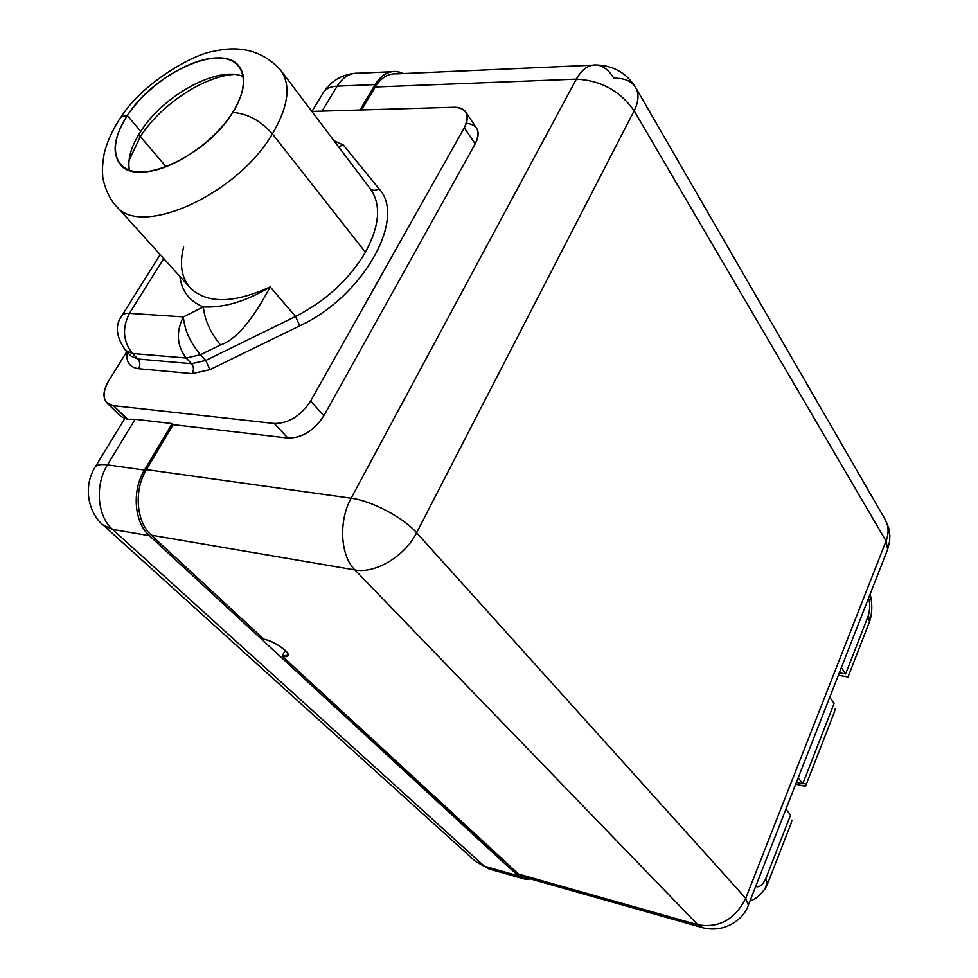<?xml version="1.0" encoding="UTF-8"?>
<svg xmlns="http://www.w3.org/2000/svg" width="978" height="978" viewBox="0 0 978 978"><rect width="100%" height="100%" fill="white"/><g stroke="black" fill="none" stroke-linecap="round" stroke-linejoin="round"><path stroke-width="1.47" d="M518.584 874.075L697.84 924.785L702.033 927.547L523.132 876.826L518.584 874.075L697.84 924.785L354.892 569.929L151.358 535.174C136.15 521.91 133.656 490.161 146.443 469.611L351.139 498.218C338.376 520.968 340.32 555.736 354.892 569.929L151.358 535.174L263.864 639.184C279.023 642.069 298.107 659.881 282.153 656.079L504.452 860.995L503.218 861.679L504.452 860.995L518.584 874.075L504.452 860.995L502.325 861.422L149.402 535.699L112.58 529.404L484.318 866.19L518.646 875.933L502.325 861.422L518.646 875.933L523.181 878.672L530.186 878.819C525.846 879.907 521.995 878.941 518.646 875.933L484.318 866.19L475.516 861.422L488.914 868.929L484.318 866.19L112.58 529.404C97.262 516.298 94.683 485.064 107.47 464.88L144.463 470.063L172.152 423.596L135.123 419.293L107.47 464.88L144.463 470.063C131.651 490.65 134.157 522.423 149.402 535.699L112.58 529.404L103.35 525.186L112.58 529.404C97.262 516.298 94.683 485.064 107.47 464.88C99.866 463.902 95.465 465.125 94.279 468.572C95.465 465.125 99.866 463.902 107.47 464.88L135.123 419.293L172.152 423.596L173.204 424.66L146.443 469.611L351.139 498.218L576.335 79.145L375.234 87.005C381.065 77.678 388.217 73.301 396.689 73.863L592.167 65.208M403.559 73.558L396.542 71.504C388.083 70.954 380.943 75.318 375.124 84.621L337.19 86.137C343.009 76.993 350.197 72.678 358.718 73.216C350.197 72.678 343.009 76.993 337.19 86.137L322.031 111.137L337.19 86.137C329.549 86.565 324.623 89.267 322.398 94.243C324.623 89.267 329.549 86.565 337.19 86.137L375.124 84.621L359.99 110.025L375.124 84.621C383.095 72.458 392.569 68.766 403.559 73.558M103.081 524.929L475.516 861.422L488.914 868.929L523.181 878.672M127.702 419.342L135.123 419.293L127.274 419.293L120.893 416.518L107.018 402.912L113.387 405.662L274.341 423.511C288.657 423.462 300.759 415.956 310.662 400.98L464.281 127.8C470.137 114.939 466.763 108.093 454.183 107.262L311.835 111.431L454.183 107.262C459.403 107.152 463.169 108.644 465.491 111.737C468.217 115.869 467.814 121.223 464.281 127.8L310.662 400.98L323.852 415.772C314.097 430.662 302.08 438.083 287.838 438.046L173.204 424.66L287.838 438.046L274.341 423.511L113.387 405.662L127.702 419.342M870.127 594.111C872.242 602.803 872.315 611.103 870.371 619.025L868.195 616.006L845.615 673.915L839.32 672.791L845.615 673.915L841.361 667.595L845.615 673.915L868.195 616.006C870.102 609.306 870.224 603.353 868.55 598.133C870.224 603.353 870.102 609.306 868.195 616.006L869.491 621.825L868.195 616.006L870.371 619.025L869.491 621.825L848.036 676.959M702.986 927.816L697.84 924.785C719.062 928.33 735.016 919.491 745.713 898.293L748.341 905.139L745.713 898.293C735.016 919.491 719.062 928.33 697.84 924.785L354.892 569.929C375.173 574.013 405.124 556.054 416.616 532.729C403.425 517.558 371.53 500.736 351.139 498.218L576.335 79.145C600.761 80.355 620.04 90.905 634.147 110.795L416.616 532.729L745.713 898.293L886.056 541.054C889.088 532.912 888.696 525.577 884.894 519.037C888.696 525.577 889.088 532.912 886.056 541.054L634.147 110.795L416.616 532.729L745.713 898.293L886.056 541.054L634.147 110.795C638.781 101.467 639.221 93.619 635.492 87.225C631.323 80.954 624.086 77.947 613.781 78.216C609.062 70.318 603.438 65.917 596.935 64.988C588.903 64.328 582.032 69.047 576.335 79.145L375.234 87.005L361.567 109.976L375.234 87.005M466.335 123.24C477.863 124.744 480.821 131.614 475.198 143.839L323.852 415.772C314.097 430.662 302.08 438.083 287.838 438.046L274.341 423.511C288.657 423.462 300.759 415.956 310.662 400.98L323.852 415.772L475.198 143.839L464.281 127.8L475.198 143.839C478.694 137.287 479.061 131.932 476.323 127.788L465.491 111.737M886.056 541.054L887.633 549.416L886.056 541.054M354.892 569.929C340.32 555.736 338.376 520.968 351.139 498.218C371.53 500.736 403.425 517.558 416.616 532.729C405.124 556.054 375.173 574.013 354.892 569.929M576.335 79.145C582.032 69.047 588.903 64.328 596.935 64.988C613.609 65.648 626.458 73.057 635.492 87.225C639.221 93.619 638.781 101.467 634.147 110.795C620.04 90.905 600.761 80.355 576.335 79.145M285.221 650.321L282.153 656.079L288.107 655.199C289.769 651.727 273.534 640.957 263.864 639.184L151.358 535.174C136.15 521.91 133.656 490.161 146.443 469.611L173.204 424.66L172.152 423.596L144.463 470.063C131.651 490.65 134.157 522.423 149.402 535.699L502.325 861.422L503.548 860.75L282.153 656.079L285.221 650.321M346.689 157.568L370.039 188.461C372.545 190.857 375.503 190.906 378.902 188.656L343.388 145.062L338.412 146.614L343.388 145.062L333.938 140.685L343.388 145.062L378.902 188.656C375.503 190.906 372.545 190.857 370.039 188.473C381.444 204.023 379.904 225.295 365.417 252.263L272.41 133.888C288.657 106.101 291.322 84.756 280.417 69.841C291.322 84.756 288.657 106.101 272.41 133.888L365.417 252.263C349.085 279.561 325.796 300.967 295.552 316.493L270.209 286.909C233.889 303.498 207.312 303.913 190.453 288.143C181.505 278.058 179.231 264.402 183.619 247.165M115.697 205.417L116.406 206.199C140.514 237.984 237.238 194.659 272.41 133.888C237.238 194.659 140.514 237.984 116.406 206.199C106.284 196.468 102.128 176.48 102.751 175.857C102.788 174.377 101.321 171.223 104.181 153.558C106.944 142.507 111.859 131.358 118.937 120.135C120.135 117.311 122.922 115.807 127.311 115.624C107.397 145.27 112.849 172.226 141.125 172.067C169.096 172.373 213.118 143.876 232.678 112.47C247.3 113.448 260.539 120.587 272.41 133.888C260.539 120.587 247.3 113.448 232.678 112.47C252.666 81.052 243.339 56.076 215.026 57.995C186.969 59.462 146.834 85.966 127.311 115.624C122.922 115.807 120.135 117.311 118.937 120.135M125.539 350.454L132.495 353.486C123.008 341.481 121.993 328.107 129.463 313.351L163.742 258.583L129.463 313.351L183.363 316.884L203.363 306.921C189.561 301.358 181.737 291.212 179.915 276.468C181.737 291.212 189.561 301.358 203.363 306.921C224.109 307.948 246.383 301.285 270.209 286.909C252.153 320.772 235.576 340.112 220.49 344.904L200.441 354.745L205.759 360.442L191.566 363.694L186.223 358.034L132.495 353.486L137.886 359.012L191.566 363.694L186.223 358.034L200.441 354.745L205.759 360.442L295.552 316.493L270.209 286.909C233.889 303.498 207.312 303.913 190.453 288.143L116.406 206.199M120.331 118.032C141.443 83.79 193.118 53.802 214.06 51.235C240.943 44.988 263.058 51.186 280.417 69.841L370.039 188.461C381.444 204.023 379.904 225.295 365.417 252.263C349.085 279.561 325.796 300.967 295.552 316.493L205.759 360.442L191.566 363.694L137.886 359.012L131.101 356.151L125.722 350.637C116.321 337.361 114.829 326.029 121.272 316.64C122.226 314.195 124.952 313.107 129.463 313.351L183.363 316.884L203.363 306.921C204.634 319.965 210.343 332.63 220.49 344.904C235.576 340.112 252.153 320.772 270.209 286.909C246.383 301.285 224.109 307.948 203.363 306.921C204.634 319.965 210.343 332.63 220.49 344.904L200.441 354.745C190.209 342.569 184.512 329.953 183.363 316.884C175.869 332.031 176.822 345.747 186.223 358.034L132.495 353.486L137.886 359.012C140.16 361.897 140.404 365.124 138.607 368.706C129.585 367.398 125.734 361.823 127.042 351.994C125.734 361.823 129.585 367.398 138.607 368.706L192.25 373.633L138.607 368.706C140.404 365.124 140.16 361.897 137.886 359.012L131.101 356.151M378.902 188.656C406.995 217.825 363.547 296.456 299.757 325.833L209.903 369.635L192.25 373.633L209.903 369.635L299.757 325.833C363.547 296.456 406.995 217.825 378.902 188.656M107.018 402.912C102.519 397.838 103.057 390.528 108.631 380.955L126.761 351.713L108.631 380.955C101.247 394.733 102.824 402.96 113.387 405.662L127.274 419.293M166.199 166.81L140.319 136.627L129.023 160.539L140.319 136.627L166.199 166.81M233.925 74.45C203.558 76.247 160.6 104.927 140.319 136.627L138.888 134.365L140.319 136.627C160.6 104.927 203.558 76.247 233.925 74.45M125.722 350.637L132.495 353.486C123.008 341.481 121.993 328.107 129.463 313.351C124.952 313.107 122.226 314.195 121.272 316.64M200.441 354.745L186.223 358.034C176.822 345.747 175.869 332.031 183.363 316.884C184.512 329.953 190.209 342.569 200.441 354.745M127.311 115.624C113.815 136.834 111.541 153.167 120.502 164.622C137.531 187.348 206.835 155.905 232.678 112.47C244.793 92.311 246.896 76.883 238.987 66.198C221.688 42.323 153.937 73.154 127.311 115.624L140.783 131.382L127.311 115.624M129.365 170.27C127.409 159.169 131.211 146.199 140.783 131.382C163.705 94.927 218.681 65.171 243.424 76.663C218.681 65.171 163.705 94.927 140.783 131.382C131.211 146.199 127.409 159.169 129.365 170.27M295.552 316.493L299.757 325.833L295.552 316.493M205.759 360.442L209.903 369.635L205.759 360.442M191.566 363.694C193.827 366.64 194.06 369.953 192.25 373.633C194.06 369.953 193.827 366.64 191.566 363.694M829.735 697.29L834.075 703.512L829.735 697.29M796.41 782.388L802.779 783.794L798.182 777.84L802.779 783.794L834.075 703.512L802.779 783.794L796.41 782.388M785.909 809.197L790.591 815.041L785.909 809.197M835.249 708.793L834.148 712.681M804.601 785.884C805.774 787.009 805.921 786.178 805.053 783.402M765.652 879.002L790.591 815.041L765.652 879.002L767.62 883.696L765.652 879.002C762.547 885.249 759.221 887.718 755.664 886.423C759.221 887.718 762.547 885.249 765.652 879.002L767.045 883.489L764.772 889.259L767.045 883.489L765.652 879.002M791.948 820.077L790.909 823.855M767.473 884.1L765.811 887.559M391.506 71.736L358.718 73.216M95.428 466.689L124.658 418.731M311.921 111.431L322.398 94.243M353.486 73.484C341.139 75.147 331.371 81.101 324.183 91.345M103.35 525.186C90.502 515.492 82.042 489.954 94.279 468.572M884.894 519.037L635.492 87.225M702.033 927.547C725.138 933.77 744.38 918.721 748.561 904.589L887.633 549.416L889.613 541.372L889.846 535.541L888.611 527.741L885.359 519.831M160.172 254.635L122.201 315.161M838.366 675.223L847.926 676.935M834.589 711.556L805.542 786.239M805.151 786.275L795.701 784.185M791.336 822.755L767.62 883.696M750.089 900.665C755.053 899.797 760.285 895.432 765.811 887.572"/></g></svg>
